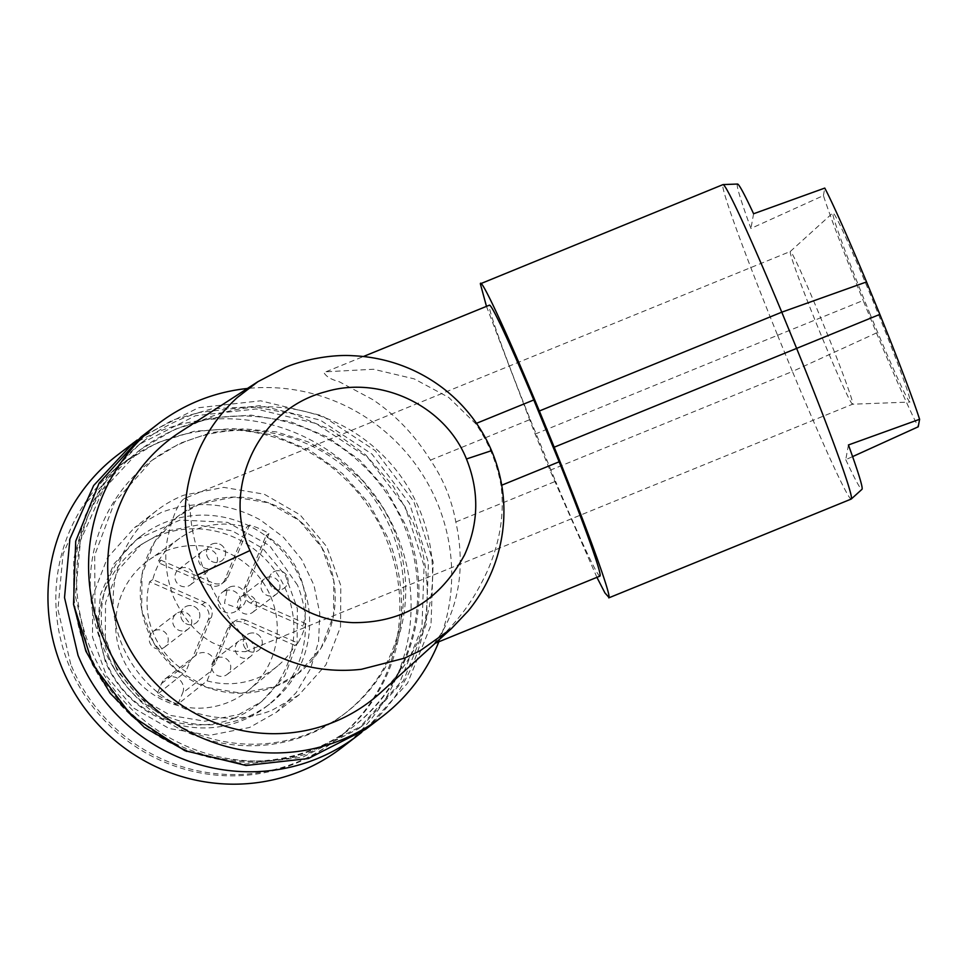 <?xml version="1.0" encoding="UTF-8"?>
<svg xmlns="http://www.w3.org/2000/svg" width="968" height="968" viewBox="0 0 968 968"><rect width="100%" height="100%" fill="white"/><g stroke="black" fill="none" stroke-linecap="round" stroke-linejoin="round"><path stroke-width="0.73" stroke-dasharray="4.84 3.63" d="M275.239 686.542A98.966 96.582 52.5 0 0 298.047 673.607A98.966 96.582 52.5 0 0 321.799 547.477A98.966 96.582 52.5 0 0 200.255 503.735A98.966 96.582 52.5 0 0 177.447 516.67A98.966 96.582 52.5 0 0 153.694 642.8A98.966 96.582 52.5 0 0 275.239 686.542L241.262 693.221L206.849 687.413L176.37 669.856L153.694 642.8L141.715 609.671L141.957 574.689L154.396 542.322L177.447 516.67L200.255 503.735L234.232 497.056L268.644 502.864L299.136 520.421L321.799 547.477L333.779 580.606L333.536 615.587L321.098 647.955L298.047 673.607L275.239 686.542M233.953 718.268A98.966 96.582 52.5 0 0 256.762 705.333A98.966 96.582 52.5 0 0 280.526 579.203A98.966 96.582 52.5 0 0 158.97 535.461A98.966 96.582 52.5 0 0 136.161 548.396A98.966 96.582 52.5 0 0 112.409 674.527A98.966 96.582 52.5 0 0 233.953 718.268M165.383 551.094A82.038 80.066 -127.5 0 1 265.329 585.979A82.038 80.066 -127.5 0 1 248.897 689.966A82.038 80.066 -127.5 0 1 227.541 702.635A82.038 80.066 -127.5 0 1 125.997 664.98A82.038 80.066 -127.5 0 1 148.987 559.964A82.038 80.066 -127.5 0 1 165.383 551.094M245.678 620.173A11.64 11.362 -127.5 0 0 230.711 626.09L214.993 664.133A11.64 11.362 -127.5 0 0 195.548 655.614L211.266 617.584A11.64 11.362 -127.5 0 0 205.034 602.374L152.799 579.493A80.38 78.444 -127.5 0 1 160.809 560.121L157.639 562.384A80.538 78.59 -127.5 0 1 179.733 538.232A80.538 78.59 -127.5 0 1 195.826 529.532A80.538 78.59 -127.5 0 1 246.55 527.233L249.514 525.043A80.38 78.444 -127.5 0 1 268.959 533.562L265.994 535.74A80.538 78.59 -127.5 0 1 303.032 626.066L305.912 623.682A80.38 78.444 -127.5 0 1 297.914 643.042L245.678 620.173L242.653 622.497A11.64 11.362 -127.5 0 0 227.686 628.413L211.968 666.444A11.64 11.362 -127.5 0 1 211.109 671.054L207.055 680.855L178.064 704.026A81.965 79.993 -127.5 0 1 156.864 694.734L185.844 671.562A80.538 78.59 -127.5 0 1 149.641 581.756L202.009 604.697A11.64 11.362 -127.5 0 1 208.241 619.895L192.523 657.938A11.64 11.362 -127.5 0 0 189.897 661.773L185.844 671.562M207.055 680.855A80.538 78.59 -127.5 0 0 256.847 678.29A80.538 78.59 -127.5 0 0 277.804 665.839A80.538 78.59 -127.5 0 0 295.034 645.426L297.914 643.042M152.799 579.493L149.641 581.756M295.034 645.426L242.653 622.497M241.032 639.751A9.704 9.474 -127.5 0 1 250.627 656.413A9.704 9.474 -127.5 0 1 236.47 653.388A9.704 9.474 -127.5 0 1 241.032 639.751M160.809 560.121L213.033 583.002L210.02 585.325L157.639 562.384M249.514 525.043L228 577.085A11.64 11.362 -127.5 0 1 213.033 583.002M305.912 623.682L253.689 600.801A11.64 11.362 -127.5 0 1 247.445 585.592L268.959 533.562M224.951 590.831A11.64 11.362 -127.5 0 1 236.446 610.82A11.64 11.362 -127.5 0 1 219.47 607.19A11.64 11.362 -127.5 0 1 224.951 590.831M253.689 600.801L250.664 603.125L303.032 626.066M250.664 603.125A11.64 11.362 -127.5 0 1 244.42 587.915L265.994 535.74M266.769 577.509A9.704 9.474 -127.5 0 1 276.352 594.158A9.704 9.474 -127.5 0 1 262.207 591.133A9.704 9.474 -127.5 0 1 266.769 577.509M228 577.085L224.987 579.409L246.55 527.233M224.987 579.409A11.64 11.362 -127.5 0 1 210.02 585.325M204.284 550.139A9.704 9.474 -127.5 0 1 213.868 566.8A9.704 9.474 -127.5 0 1 199.723 563.775A9.704 9.474 -127.5 0 1 204.284 550.139M178.56 612.393A9.704 9.474 -127.5 0 1 188.143 629.043A9.704 9.474 -127.5 0 1 173.986 626.018A9.704 9.474 -127.5 0 1 178.56 612.393M196.431 654.864L164.959 679.04A11.64 11.362 -127.5 0 0 161.45 683.626L156.864 694.734M164.959 679.04A11.64 11.362 -127.5 0 1 182.662 692.919L211.109 671.054M178.064 704.026L182.662 692.919M214.993 664.133L211.968 666.444M195.548 655.614L192.523 657.938M229.985 586.959A11.64 11.362 -127.5 0 1 241.492 606.948A11.64 11.362 -127.5 0 1 238.806 608.473L224.503 603.33L227.298 588.484L229.985 586.959M249.091 633.568A9.704 9.474 -127.5 0 1 258.686 650.218A9.704 9.474 -127.5 0 1 244.529 647.193A9.704 9.474 -127.5 0 1 249.091 633.568A9.704 9.474 -127.5 0 1 258.686 650.218A9.704 9.474 -127.5 0 1 244.529 647.193A9.704 9.474 -127.5 0 1 249.091 633.568M274.827 571.314A9.704 9.474 -127.5 0 1 284.411 587.975A9.704 9.474 -127.5 0 1 270.253 584.95A9.704 9.474 -127.5 0 1 274.827 571.314A9.704 9.474 -127.5 0 1 284.411 587.975A9.704 9.474 -127.5 0 1 270.253 584.95A9.704 9.474 -127.5 0 1 274.827 571.314M212.343 543.943A9.704 9.474 -127.5 0 1 221.926 560.605A9.704 9.474 -127.5 0 1 207.769 557.58A9.704 9.474 -127.5 0 1 212.343 543.943A9.704 9.474 -127.5 0 1 221.926 560.605A9.704 9.474 -127.5 0 1 207.769 557.58A9.704 9.474 -127.5 0 1 212.343 543.943M186.606 606.198A9.704 9.474 -127.5 0 1 196.202 622.86A9.704 9.474 -127.5 0 1 182.044 619.835A9.704 9.474 -127.5 0 1 186.606 606.198A9.704 9.474 -127.5 0 1 196.202 622.86A9.704 9.474 -127.5 0 1 182.044 619.835A9.704 9.474 -127.5 0 1 186.606 606.198M155.061 630.446A9.704 9.474 -127.5 0 1 164.645 647.096A9.704 9.474 -127.5 0 1 150.488 644.083A9.704 9.474 -127.5 0 1 155.061 630.446M180.786 568.192A9.704 9.474 -127.5 0 1 190.381 584.854A9.704 9.474 -127.5 0 1 176.224 581.828A9.704 9.474 -127.5 0 1 180.786 568.192M243.27 595.562A9.704 9.474 -127.5 0 1 252.854 612.212A9.704 9.474 -127.5 0 1 238.709 609.199A9.704 9.474 -127.5 0 1 243.27 595.562M217.546 657.816A9.704 9.474 -127.5 0 1 227.129 674.466A9.704 9.474 -127.5 0 1 212.972 671.441A9.704 9.474 -127.5 0 1 217.546 657.816M161.366 512.411L134.516 527.633L107.412 557.81L92.771 595.889L92.48 637.041L106.577 676.015L133.245 707.85L169.11 728.505L209.608 735.341L249.575 727.488L276.412 712.266L296.256 692.568L310.619 668.477L318.605 641.445L319.755 613.119L313.983 585.204L301.641 559.395L283.479 537.24L260.598 520.094C228.327 502.416 195.246 499.863 161.366 512.411M109.311 657.974A105.754 103.213 -127.5 0 1 141.025 536.091A105.754 103.213 -127.5 0 1 301.617 581.925A105.754 103.213 -127.5 0 1 269.915 703.809A105.754 103.213 -127.5 0 1 109.311 657.974M298.797 695.072L271.947 710.282A116.426 113.631 -127.5 0 1 223.088 717.905A116.426 113.631 -127.5 0 1 118.737 635.661A116.426 113.631 -127.5 0 1 156.901 510.426A116.426 113.631 -127.5 0 1 183.738 495.205L223.705 487.364L264.203 494.188L300.068 514.843L326.736 546.678L340.821 585.652L340.53 626.804L325.901 664.883L298.797 695.072L276.412 712.266M297.478 585.108L269.636 545.637L227.553 522.333L180 520.046L136.887 539.273L114.151 563.703L100.527 594.352L97.417 628.002L105.173 661.144A105.754 103.213 52.5 0 0 265.776 706.979A105.754 103.213 52.5 0 0 297.478 585.108M69.067 665.536A174.651 170.441 -127.5 0 1 121.423 464.265A174.651 170.441 -127.5 0 1 386.631 539.962A174.651 170.441 -127.5 0 1 334.262 741.222A174.651 170.441 -127.5 0 1 69.067 665.536M238.818 714.529L261.638 701.594L284.677 675.942L297.115 643.575L297.358 608.594L285.391 575.464L262.715 548.408L232.223 530.851L197.811 525.043L163.846 531.722L141.025 544.657L117.987 570.309L105.548 602.677L105.294 637.658L117.273 670.788L139.949 697.843L170.428 715.4L204.853 721.208L238.818 714.529M70.737 664.254L57.935 609.525L63.053 553.95L85.559 503.336L123.105 462.982L156.78 442.921L194.29 431.244L233.675 428.558L272.831 435.007L309.7 450.253L342.333 473.497L369.002 503.493L388.313 538.668A174.651 170.441 -127.5 0 1 335.944 739.939A174.651 170.441 -127.5 0 1 70.737 664.254M117.188 455.287A184.356 179.915 -127.5 0 1 397.134 535.183A184.356 179.915 -127.5 0 1 341.861 747.635M137.202 440.004L172.752 420.051L212.052 408.774L253.071 406.741L293.715 414.074L331.891 430.385L365.638 454.839L393.226 486.178L413.239 522.793A184.356 179.915 -127.5 0 1 361.79 732.231M86.854 651.863A174.651 170.441 -127.5 0 1 139.21 450.604A174.651 170.441 -127.5 0 1 404.418 526.289A174.651 170.441 -127.5 0 1 352.049 727.561A174.651 170.441 -127.5 0 1 86.854 651.863M88.197 650.835L75.383 596.106L80.501 540.531L103.007 489.929L140.554 449.563L174.228 429.514L211.75 417.837L251.123 415.151L290.279 421.6L327.148 436.846L359.781 460.078L386.462 490.074L405.761 525.261A174.651 170.441 -127.5 0 1 353.393 726.52A174.651 170.441 -127.5 0 1 88.197 650.835M113.522 667.545A159.127 155.291 52.5 0 0 343.942 714.215A159.127 155.291 52.5 0 0 380.436 508.551A159.127 155.291 52.5 0 0 150.016 461.881A159.127 155.291 52.5 0 0 113.522 667.545M115.531 665.996A159.127 155.291 52.5 0 0 345.951 712.666A159.127 155.291 52.5 0 0 382.457 507.002L362.31 480.261L337.154 458.227L308.102 441.88L276.424 431.909L243.537 428.8L210.891 432.66L179.939 443.32L152.036 460.332L114.551 502.271L94.682 555.245L95.033 612.308L115.531 665.996M186.558 751.41L244.275 764.175L302.5 757.279L358.366 728.819L399.155 683.928L421.963 627.361L424.069 565.917L405.205 506.929L367.646 457.465L315.883 423.452L256.109 408.956L195.476 415.72L139.622 444.167L107.908 475.978L85.462 515.036L73.749 558.802L73.556 604.383M199.844 412.368A179.503 175.172 52.5 0 0 143.978 440.815A179.503 175.172 52.5 0 0 97.139 662.717A179.503 175.172 52.5 0 0 306.868 753.927L362.734 725.468L403.523 680.577L426.331 624.009L428.425 562.565L409.573 503.566L372.014 454.113L320.239 420.1L260.465 405.604L199.844 412.368M365.686 729.315L407.576 683.202L431.002 625.122L433.168 562.009L413.796 501.424L375.221 450.616L322.054 415.683L260.658 400.8L198.392 407.746L141.025 436.967M438.843 641.772A184.356 179.915 52.5 0 0 247.409 388.483M179.927 432.224A164.911 160.942 -127.5 0 1 207.672 417.934A164.911 160.942 -127.5 0 1 406.887 485.307A164.911 160.942 -127.5 0 1 380.279 692.955M434.196 643.672L434.922 643.103C433.277 643.974 440.561 635.444 443.102 630.168C450.205 617.947 455.202 603.633 458.106 587.225C461.591 566.474 460.829 544.718 455.819 521.97C451.717 499.585 443.271 478.966 430.457 460.127C414.764 435.092 395.513 414.909 372.728 399.602L339.248 381.731C331.262 379.565 326.204 376.6 324.074 372.825L325.986 371.772L373.527 369.256L414.171 378.863L448.716 397.424L475.651 423.657C488.61 442.436 497.056 463.043 501.013 485.488L501.714 485.21M434.922 643.103C463.297 615.926 475.397 596.445 487.654 570.442C500.154 541.584 504.606 513.27 501.013 485.488M475.651 423.657L476.486 423.319M430.457 460.127L530.222 419.471A146.313 5.481 67.8 0 1 489.251 305.501A146.313 5.481 67.8 0 1 489.457 305.15M455.819 521.97L555.584 481.314L530.222 419.471M599.906 576.129A146.313 5.481 67.8 0 1 555.584 481.314M596.917 577.351L550.005 470.291L535.159 434.087L486.468 306.36M535.159 434.087L777.582 335.279A169.799 6.365 67.8 0 1 722.781 185.009A169.799 6.365 67.8 0 1 723.023 184.598M777.582 335.279L792.429 371.482L876.476 332.944L863.166 300.479L777.582 335.279M550.005 470.291L792.429 371.482A169.799 6.365 67.8 0 0 851.187 499.077M737.543 184.041A164.85 6.171 -112.2 0 0 737.229 184.452A164.85 6.171 -112.2 0 0 750.926 228.46L823.417 195.584A136.597 5.118 -112.2 0 0 863.166 300.479M876.476 332.944A136.597 5.118 -112.2 0 0 918.233 426.791M848.428 444.965L845.754 459.667L852.59 456.618M845.754 459.667A164.85 6.171 -112.2 0 0 861.968 489.324M823.417 195.584L824.772 188.082M870.232 314.431A102.16 3.824 67.8 0 1 832.807 213.081A102.16 3.824 67.8 0 1 832.904 212.863A102.16 3.824 67.8 0 1 873.656 302.573A102.16 3.824 67.8 0 1 910.198 401.793A102.16 3.824 67.8 0 1 910.005 402.047A102.16 3.824 67.8 0 1 870.232 314.431M753.6 213.759L750.926 228.46M852.699 404.007A82.474 3.085 67.8 0 1 852.59 404.213A82.474 3.085 67.8 0 1 852.542 404.213A82.474 3.085 67.8 0 1 832.25 361.693A82.474 3.085 67.8 0 1 799.907 281.373A82.474 3.085 67.8 0 1 790.215 251.656A82.474 3.085 67.8 0 1 790.299 251.486A82.474 3.085 67.8 0 1 790.336 251.462A82.474 3.085 67.8 0 1 810.47 293.51A82.474 3.085 67.8 0 1 843.007 374.289A82.474 3.085 67.8 0 1 852.699 404.007M184.138 498.629C187.55 496.536 189.776 503.033 190.793 518.098C192.293 533.634 197.121 552.183 205.289 573.734C213.71 593.082 222.894 609.489 232.864 622.969C244.952 638.057 249.538 647.386 246.61 650.968L245.327 651.694L232.078 651.113L212.682 642.825C196.686 634.016 183.642 618.782 173.562 597.123C166.048 576.722 164.003 557.399 167.416 539.152C172.304 516.972 177.87 503.457 184.138 498.629L790.336 251.462M247.445 585.592L244.42 587.915M205.034 602.374L202.009 604.697M161.45 683.626L189.897 661.773M230.711 626.09L227.686 628.413M211.266 617.584L208.241 619.895M256.762 705.333L261.638 701.594M136.161 548.396L141.025 544.657M277.804 665.839L248.897 689.966M179.733 538.232L148.987 559.964M234.22 621.504L231.195 623.828M224.491 581.671L221.478 583.994M241.492 606.948L236.446 610.82M227.298 588.484L222.265 592.356M227.129 674.466L250.627 656.413M215.307 659.075L238.806 641.022M252.854 612.212L276.352 594.158M241.032 596.832L264.53 578.779M190.381 584.854L213.868 566.8M178.548 569.462L202.046 551.409M164.645 647.096L188.143 629.043M152.823 631.717L176.321 613.664M156.901 510.426L134.516 527.633M136.887 539.273L141.025 536.091M265.776 706.979L269.915 703.809M123.105 462.982L121.423 464.265M335.944 739.939L334.262 741.222M140.554 449.563L139.21 450.604M353.393 726.52L352.049 727.561M343.942 714.215L345.951 712.666M150.016 461.881L152.036 460.332M139.622 444.167L143.978 440.815M358.366 728.819L362.734 725.468M326.022 371.748L363.411 356.514M434.293 643.635L435.225 643.248M245.327 651.706L852.59 404.213L910.005 402.047M790.299 251.486L832.904 212.863"/><path stroke-width="1.45" d="M361.79 732.231A184.356 179.915 -127.5 0 1 357.966 735.244L341.861 747.635A184.356 179.915 -127.5 0 1 61.916 667.739A184.356 179.915 -127.5 0 1 117.188 455.287L137.202 440.004M357.966 735.244A184.356 179.915 -127.5 0 1 78.033 655.36L64.517 597.583L69.914 538.922L93.666 485.512L133.306 442.908M73.556 604.383L85.862 651.174L110.098 693.245L144.498 727.488L186.558 751.41M247.409 388.483A184.356 179.915 52.5 0 0 215.174 394.847A184.356 179.915 52.5 0 0 157.808 424.081L141.025 436.967L99.135 483.08L75.71 541.173L73.544 604.286L92.916 664.871L131.491 715.667L184.658 750.599L246.053 765.482L308.32 758.537L365.686 729.315L382.469 716.417A184.356 179.915 52.5 0 0 438.843 641.772M157.808 424.081A184.356 179.915 52.5 0 0 175.704 724.028A184.356 179.915 52.5 0 0 325.091 745.65A184.356 179.915 52.5 0 0 382.469 716.417M451.487 628.534L420.293 650.653L404.455 658.192L361.439 669.287C340.918 671.61 320.723 670.086 300.854 664.738C252.515 650.484 218.066 620.573 197.496 575.016C180.338 532.521 181.125 490.256 199.88 448.208C208.979 428.86 221.466 411.957 237.354 397.485L257.924 381.682L285.366 367.404C300.697 360.677 329.834 354.094 353.235 355.74C374.301 356.72 394.351 361.584 413.384 370.333C431.002 378.524 446.563 389.523 460.054 403.341C473.485 417.196 483.988 432.974 491.562 450.664C498.665 467.399 502.707 484.859 503.711 503.045C504.643 521.232 502.465 539.091 497.189 556.612C491.079 576.589 481.399 594.727 468.137 611.038L451.487 628.534L380.279 692.955A164.911 160.942 -127.5 0 1 332.605 722.564A164.911 160.942 -127.5 0 1 126.965 644.023A164.911 160.942 -127.5 0 1 179.927 432.224L257.936 381.658M466.455 458.977C444.675 404.842 379.746 375.415 325.841 391.689C254.911 409.875 222.059 492.688 249.998 550.526C261.856 578.223 281.821 598.877 309.917 612.478C323.433 618.552 337.796 621.94 352.981 622.642C402.688 622.993 439.883 600.414 464.543 554.906C478.809 523.373 479.45 491.405 466.455 458.977L491.562 450.664M476.486 423.319L533.779 399.966L559.141 461.809A146.313 5.481 67.8 0 1 600.099 575.779A146.313 5.481 67.8 0 1 599.906 576.129L435.225 643.248M501.714 485.21L559.141 461.809M363.411 356.514L489.457 305.15A146.313 5.481 67.8 0 1 533.779 399.966M596.917 577.351L604.964 592.973L608.993 597.462C610.723 593.396 585.652 524.644 554.204 447.192L539.357 410.989L781.781 312.18L866.541 281.93L879.851 314.394L796.628 348.395L781.781 312.18A169.799 6.365 67.8 0 0 723.108 184.585A169.799 6.365 67.8 0 0 723.023 184.598L480.358 283.818C480.721 276.424 507.716 334.613 539.357 410.989M486.468 306.36L480.358 283.818M554.204 447.192L796.628 348.395A169.799 6.365 67.8 0 1 851.429 498.665A169.799 6.365 67.8 0 1 851.259 499.028A169.799 6.365 67.8 0 1 851.187 499.077L608.763 597.873M866.541 281.93A136.597 5.118 -112.2 0 0 824.772 188.082L753.6 213.759A164.85 6.171 -112.2 0 0 737.543 184.041L723.108 184.585M852.59 456.618L918.233 426.791L919.6 419.289L848.428 444.965A164.85 6.171 -112.2 0 1 862.125 488.973A164.85 6.171 -112.2 0 1 861.968 489.324L851.259 499.028M919.6 419.289A136.597 5.118 -112.2 0 0 879.851 314.394M197.496 575.016L249.998 550.526"/></g></svg>
